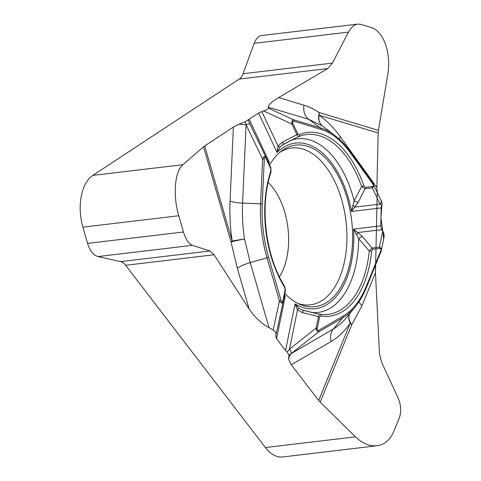 <?xml version="1.0" encoding="UTF-8"?>
<svg xmlns="http://www.w3.org/2000/svg" width="481" height="481" viewBox="0 0 481 481"><rect width="100%" height="100%" fill="white"/><g stroke="black" fill="none" stroke-linecap="round" stroke-linejoin="round"><path stroke-width="0.72" d="M380.88 200L381.974 202.555L382.01 203.854L381.655 205.399L380.032 204.124A4.161 3.656 -25.3 0 0 380.88 200L372.492 182.576M376.888 187.536L377.242 192.304L375.451 272.673L379.497 353.733L381.716 362.614L397.913 397.522C401.106 404.906 401.551 411.748 399.26 418.049L393.867 431.259C390.199 439.82 384.547 444.654 376.918 445.761C369.57 446.464 362.421 443.494 355.465 436.838L320.166 402.152A15.224 8.664 22.2 0 1 318.675 400.481L291.288 364.778L288.612 359.301L288.985 355.249L287.229 352.068L285.558 350.499L276.557 338.762L275.721 336.105L275.986 334.992C276.25 332.954 275.324 331.271 273.202 329.942L269.071 327.741C261.237 323.31 254.581 317.051 249.116 308.964L214.063 254.762L209.926 250.992L192.394 245.328C188.726 243.849 185.75 239.406 183.465 231.998L178.77 215.753C172.733 195.593 174.687 171.254 182.87 164.7L203.523 146.819A15.224 3.439 163.9 0 1 204.696 145.941L233.375 127.074L239.039 124.098L245.178 121.777L258.598 113.053L263.552 110.943C266.708 109.77 268.362 108.862 268.512 108.219L268.26 107.179C268.139 105.068 271.627 101.852 278.733 97.541L327.687 68.561L332.431 63.107L348.484 32.107C351.052 27.327 354.166 24.657 357.816 24.104L360.774 24.357L370.857 27.387C383.543 30.718 391.57 53.391 387.686 74.946L378.427 130.351A15.224 12.097 -73.3 0 0 378.18 132.966L376.888 187.536L340.314 136.766A121.459 69.667 -96.8 0 0 319.077 115.218A15.224 11.117 -55.2 0 0 322.45 126.016L308.712 119.324L268.26 107.179M381.655 205.399L381.174 207.93L380.754 225.866L381.818 229.677L383.91 233.459L384.091 236.995M375.469 265.314L375.451 272.673L361.959 305.736L351.761 324.735L320.166 402.152M376.918 445.761L282.822 456.95A40.596 23.286 -96.8 0 1 265.41 447.546L125.601 265.278A16.24 9.313 83.2 0 0 120.521 261.622L98.088 256.547A20.298 11.64 -96.8 0 1 87.59 243.398L82.894 227.158A40.596 23.286 -96.8 0 1 92.821 175.409L239.225 79.076A16.24 9.313 83.2 0 0 243.031 73.743L254.178 43.326A20.298 11.64 -96.8 0 1 262.025 35.492L357.551 24.134M245.178 121.777L246.08 124.771A15.224 3.439 2.6 0 1 239.039 124.098M265.867 157.119L249.892 123.966A4.161 0.866 154.3 0 0 249.886 123.954A4.161 0.866 154.3 0 0 246.098 124.819L242.58 203.102A108.989 62.512 83.2 0 0 244.498 238.979L250.24 262.602L269.071 327.741M248.292 120.064L249.771 123.713M288.985 355.249L291.119 353.685A15.224 12.097 -120.3 0 0 288.612 359.301M287.229 352.068L289.472 349.176A4.161 1.804 51.6 0 1 291.155 353.655L333.303 329.058A108.989 62.512 83.2 0 0 347.45 316.54L355.507 306.505A98.647 56.584 -96.8 0 1 342.706 317.839L333.303 329.058A15.224 12.097 -120.3 0 0 331.168 341.498L291.288 364.778M269.558 164.989A81.373 46.675 -96.8 0 1 291.366 145.971A81.373 46.675 -96.8 0 1 352.597 240.091A81.373 46.675 -96.8 0 1 310.498 306.854A81.373 46.675 -96.8 0 1 284.842 293.482M301.551 309.746L299.026 308.321L295.075 303.902A83.399 47.835 83.2 0 0 353.583 229.094L362.397 236.514L372.047 248.052A2.032 1.665 83.2 0 1 372.583 249.296L371.621 251.347A2.032 0.595 -174.4 0 0 369.27 250.92L358.658 238.768L353.583 229.094L380.754 225.866M352.934 205.165L355.014 207.101L380.032 204.124L372.324 187.83L364.989 188.702L358.315 202.182L351.485 211.46L354.148 200.866L361.616 186.562A2.032 0.595 -19.2 0 0 363.798 185.6L365.217 187.362A2.032 1.665 83.2 0 1 364.989 188.702L361.616 186.562A90.542 51.93 83.2 0 0 298.635 136.64L295.256 138.179M380.621 252.597A2.032 1.154 -157.8 0 0 380.736 252.411A2.032 1.154 -157.8 0 0 380.507 251.449C381.217 249.471 381.018 248.467 379.924 248.424A2.032 1.665 -96.8 0 0 379.383 247.174C380.934 247.625 381.535 248.887 381.186 250.962L380.778 252.248M381.174 207.93L351.485 211.46A83.399 47.835 83.2 0 0 277.062 152.459L279.87 147.24L281.986 145.262M282.064 145.202L283.081 144.528A4.161 0.715 60.1 0 0 283.147 144.504A4.161 0.715 60.1 0 0 282.497 142.081L278 146.044L261.838 111.55M281.944 145.292L295.226 138.197L283.189 144.462M302.789 312.722L297.486 309.92L289.472 349.176L316.131 328.048L318.482 316.528L319.757 314.225A2.032 1.641 98.7 0 1 321.031 316.023L319.588 317.057A2.032 0.83 -168.5 0 0 318.482 316.528L302.789 312.722A4.161 0.715 -73.6 0 0 302.85 310.209L316.071 313.51L301.635 309.782M382.004 203.902L380.94 217.923L382.75 230.988L379.383 247.174L372.047 248.052L369.27 250.92A90.542 51.93 -96.8 0 1 319.757 314.225L316.113 313.516M373.19 183.73C374.014 185.666 373.725 187.031 372.324 187.83A2.032 1.665 -96.8 0 0 372.559 186.49C373.617 186.195 373.569 185.173 372.414 183.411A2.032 1.154 -35.8 0 0 372.414 182.425L350.288 151.707C345.617 145.238 340.59 139.923 335.203 135.756L325.012 127.892A108.989 62.512 83.2 0 0 322.45 126.016A15.224 11.556 124.6 0 1 319.324 112.608L378.427 130.351M282.497 142.081L296.861 134.692L291.871 124.05A2.032 0.83 154.9 0 0 292.827 123.28C292.165 121.627 292.562 120.953 294.011 121.254A2.032 1.611 106.7 0 0 293.344 119.709C292.207 119.895 291.714 121.344 291.871 124.05L263.552 110.943M299.459 134.59L297.811 133.922A2.032 0.83 -25.1 0 1 296.861 134.692L298.635 136.64A2.032 1.641 67.7 0 0 299.459 134.59A92.502 53.054 -96.8 0 1 363.798 185.6M310.906 312.355A87.422 50.144 83.2 0 0 358.658 238.768A4.161 1.515 -41.4 0 1 362.397 236.514M356.469 234.878L358.032 232.503L381.818 229.677M358.315 202.182A4.161 1.515 -152.1 0 1 354.148 200.866A87.422 50.144 83.2 0 0 290.47 140.53M284.337 295.941L285.263 296.128L284.024 297.48M299.026 308.321L297.486 309.92L295.075 303.902L285.558 350.499M283.123 301.882L283.111 301.942C282.527 303.709 281.307 303.367 279.461 300.908A2.032 0.457 -16.1 0 0 281.024 300.264C281.764 302.543 282.353 302.88 282.792 301.262A2.032 0.83 11.5 0 1 283.129 301.864A2.032 0.83 11.5 0 1 283.123 301.882M268.494 162.716L269.354 162.319L249.176 119.258M318.867 330.261L342.989 316.179A2.032 1.611 59.7 0 1 342.706 317.839L318.578 331.92C317.43 332.004 316.612 330.718 316.131 328.048A2.032 0.83 11.5 0 1 317.238 328.571C316.985 330.333 317.526 330.898 318.867 330.261A2.032 1.611 59.7 0 1 318.578 331.92L291.155 353.655M301.503 309.728L302.85 310.209A4.161 0.715 -73.6 0 0 302.783 310.203M258.598 113.053L277.062 152.459L278 146.044L279.87 147.24M267.827 161.297L269.354 162.319A83.399 47.835 -96.8 0 0 268.765 163.299M249.886 123.954L265.921 157.227A2.032 0.83 154.9 0 1 265.927 157.239A2.032 0.83 154.9 0 1 265.74 157.906C264.935 156.439 264.442 156.902 264.261 159.295A2.032 0.457 -177.4 0 0 262.59 159.031L246.098 124.819M265.933 157.257L270.911 167.875A2.032 0.83 -25.1 0 1 270.731 168.548L270.707 171.35A2.032 1.046 -161.8 0 1 270.983 172.174L270.917 167.887L265.897 157.173C264.911 155.591 263.81 156.211 262.59 159.031L260.588 203.83L242.58 203.102A15.224 3.439 2.6 0 1 230.062 201.13L233.375 127.074M284.542 286.165A2.032 1.046 -31.7 0 1 284.463 287.031L285.143 289.748A2.032 0.83 -168.5 0 1 285.474 290.362L283.129 301.852L285.48 290.35L284.542 286.159C265.452 256.367 259.415 205.621 270.983 172.18M204.696 145.941L232.203 241.107A15.224 0.667 171.5 0 1 244.498 238.979A15.224 0.661 -11 0 0 232.137 241.678A15.224 0.661 -11 0 0 231.03 241.985L203.523 146.819M232.028 241.228A15.224 3.439 -16.1 0 0 231.03 241.985L237.367 268.326L249.116 308.964M318.675 400.481L350.27 323.064A15.224 10.45 34.6 0 1 349.567 313.907M350.445 323.28A15.224 8.664 -157.8 0 0 351.761 324.735A15.224 9.969 -145.2 0 1 350.619 322.955A15.224 9.969 -145.2 0 1 349.597 313.865M383.014 231.391L383.573 238.402M379.743 245.436L379.383 246.302M348.484 32.107L254.178 43.326M332.431 63.107L243.031 73.743M327.687 68.561L239.225 79.076M182.87 164.7L92.821 175.409M355.465 436.838L265.41 447.546M214.063 254.762L125.601 265.278M209.926 250.992L120.521 261.622M192.394 245.328L98.088 256.547M178.77 215.753L82.894 227.158M183.465 231.998L87.59 243.398M276.557 338.762L285.263 296.128A83.399 47.835 -96.8 0 1 284.463 295.316M378.18 132.966L319.077 115.218A15.224 12.097 106.7 0 1 319.324 112.608L312.897 108.742L307.359 106.271L278.733 97.541M268.512 108.219L293.344 119.709L320.099 127.742L308.712 119.324A15.224 12.097 106.7 0 1 303.968 105.123M372.414 183.411L350.294 152.699A96.982 55.628 83.2 0 0 320.761 129.293A2.032 1.611 -73.3 0 0 320.099 127.742A98.647 56.584 -96.8 0 1 335.203 135.756M350.294 152.699A2.032 1.154 -35.8 0 0 350.288 151.707M365.217 187.362L372.559 186.49M320.761 129.293L294.011 121.254M292.827 123.28L297.811 133.922M279.726 152.435A78.974 45.298 -96.8 0 1 346.897 240.187A78.974 45.298 -96.8 0 1 297.667 303.307M268.182 182.467A57.852 33.183 -96.8 0 1 288.612 241.973A57.852 33.183 -96.8 0 1 279.401 276.822M350.27 323.064A121.459 69.667 -96.8 0 1 331.168 341.498M264.261 159.295L262.259 204.094A96.982 55.628 83.2 0 0 268.572 257.185A2.032 0.457 163.9 0 1 267.009 257.828L250.24 262.602A15.224 3.439 -16.1 0 0 237.367 268.326M273.202 329.942L279.461 300.908L267.009 257.828A98.647 56.584 -96.8 0 1 260.588 203.83A2.032 0.457 -177.4 0 1 262.259 204.094M283.099 302.002L275.986 334.992M366.318 287.644A98.647 56.584 -96.8 0 1 355.507 306.505C359.77 301.196 363.414 294.847 366.432 287.458L381.144 251.136M319.588 317.057L317.238 328.571M342.989 316.179A96.982 55.628 83.2 0 0 366.203 286.496L380.507 251.449M379.924 248.424L372.583 249.296M371.621 251.347A92.502 53.054 -96.8 0 1 321.031 316.023M366.203 286.496A2.032 1.154 22.2 0 1 366.432 287.458M232.203 241.107A121.459 69.667 -96.8 0 1 230.062 201.13M270.731 168.548L265.74 157.906M268.572 257.185L281.024 300.264M282.792 301.262L285.143 289.748M284.463 287.031A92.502 53.054 -96.8 0 1 270.707 171.35M359.03 301.665A15.224 8.664 -157.8 0 0 361.959 305.736M339.484 139.382A15.224 8.664 144.2 0 1 340.314 136.766M381.186 250.962L384.139 236.754M372.408 182.425L373.112 183.574M283.129 301.864L275.992 334.95"/></g></svg>

